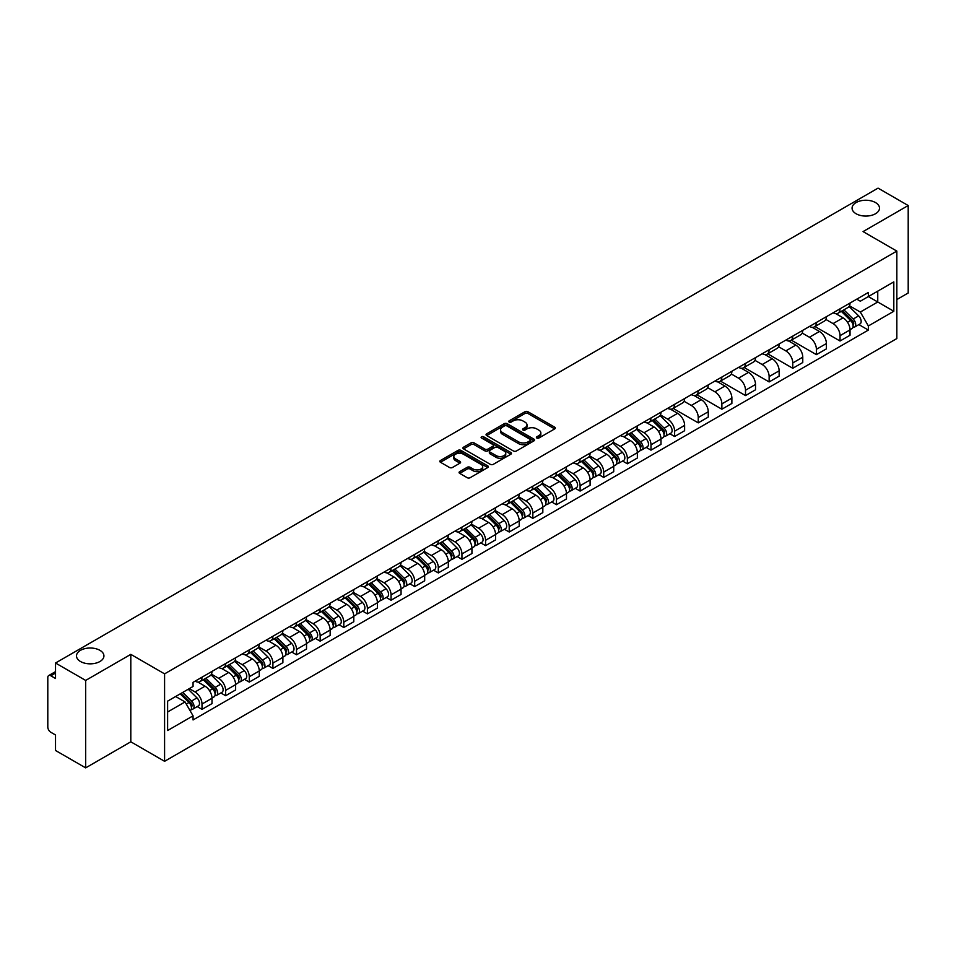 <?xml version="1.0" encoding="UTF-8"?>
<svg xmlns="http://www.w3.org/2000/svg" width="956" height="956" viewBox="0 0 956 956"><rect width="100%" height="100%" fill="white"/><g stroke="black" fill="none" stroke-linecap="round" stroke-linejoin="round"><path stroke-width="1.43" d="M536.818 438.015A1.47 0.848 0 0 0 538.897 438.015L554.695 428.897A2.103 1.219 0 0 0 555.317 428.037A2.103 1.219 0 0 0 554.695 427.177L527.927 411.725A2.103 1.219 0 0 0 524.964 411.725L509.166 420.843A1.47 0.848 0 0 0 508.735 421.441A1.47 0.848 0 0 0 509.166 422.05A1.47 0.848 0 0 0 511.245 422.05L513.288 420.867A6.728 3.884 0 0 1 522.801 420.867L525.035 422.158A6.728 3.884 0 0 1 527.007 424.906A6.728 3.884 0 0 1 525.035 427.643L522.992 428.826A1.47 0.848 0 0 0 522.562 429.435A1.47 0.848 0 0 0 522.992 430.033A1.47 0.848 0 0 0 525.071 430.033L527.115 428.85A6.728 3.884 0 0 1 536.627 428.85L538.861 430.14A6.728 3.884 0 0 1 540.833 432.889A6.728 3.884 0 0 1 538.861 435.637L536.818 436.808A1.47 0.848 0 0 0 536.388 437.418A1.47 0.848 0 0 0 536.818 438.015L536.818 436.808M99.914 650.331A13.707 7.911 0 0 0 84.965 648.61A13.707 7.911 0 0 0 76.504 655.924A13.707 7.911 0 0 0 80.519 661.528A13.707 7.911 0 0 0 95.457 663.237A13.707 7.911 0 0 0 103.929 655.924A13.707 7.911 0 0 0 99.914 650.331M875.481 202.553A13.707 7.911 0 0 0 860.543 200.844A13.707 7.911 0 0 0 852.071 208.157A13.707 7.911 0 0 0 856.086 213.75A13.707 7.911 0 0 0 871.036 215.47A13.707 7.911 0 0 0 879.496 208.157A13.707 7.911 0 0 0 875.481 202.553M459.681 471.643A2.103 1.219 0 0 0 459.071 472.503A2.103 1.219 0 0 0 459.681 473.363L467.197 477.689A2.103 1.219 0 0 0 470.173 477.689L487.715 467.568A2.103 1.219 0 0 0 488.325 466.707A2.103 1.219 0 0 0 487.715 465.847L460.947 450.395A2.103 1.219 0 0 0 457.972 450.395L440.429 460.529A2.103 1.219 0 0 0 439.82 461.39A2.103 1.219 0 0 0 440.429 462.238L449.499 467.484A2.103 1.219 0 0 0 452.475 467.484L459.979 463.146A2.103 1.219 0 0 0 460.601 462.286A2.103 1.219 0 0 0 459.979 461.425L455.486 458.832A5.628 3.25 0 0 1 453.837 456.538A5.628 3.25 0 0 1 457.315 453.538A5.628 3.25 0 0 1 463.445 454.243L481.059 464.413A5.628 3.25 0 0 1 482.708 466.707A5.628 3.25 0 0 1 479.231 469.707A5.628 3.25 0 0 1 473.101 469.002L470.173 467.305A2.103 1.219 0 0 0 467.197 467.305L459.681 471.643L459.681 473.363M164.587 673.861L130.805 654.358L85.67 680.421L55.52 663.01L878.05 188.129L908.2 205.528L863.065 231.591L896.836 251.093L164.587 673.861L164.587 761.311L896.836 338.555L896.836 251.093M513.432 450.993A2.103 1.219 0 0 0 516.407 450.993L533.95 440.871A2.103 1.219 0 0 0 534.571 440.011A2.103 1.219 0 0 0 533.95 439.151L507.194 423.699A2.103 1.219 0 0 0 504.218 423.699L486.676 433.833A2.103 1.219 0 0 0 486.054 434.693A2.103 1.219 0 0 0 486.676 435.542L513.432 450.993M482.135 438.338A1.47 0.848 0 0 1 483.628 438.541L483.628 436.796L510.839 452.499A2.103 1.219 0 0 1 511.448 453.359A2.103 1.219 0 0 1 510.839 454.22L493.284 464.341A2.103 1.219 0 0 1 490.32 464.341L463.552 448.89L463.552 447.181A2.103 1.219 0 0 0 462.931 448.041A2.103 1.219 0 0 0 463.552 448.89M463.552 447.181L471.057 442.843A2.103 1.219 0 0 1 474.033 442.843L484.883 449.105A2.103 1.219 0 0 0 487.859 449.105L492.842 446.237A2.103 1.219 0 0 0 493.463 445.377A2.103 1.219 0 0 0 492.842 444.516L481.537 437.991A1.47 0.848 0 0 1 481.107 437.394A1.47 0.848 0 0 1 482.015 436.605A1.47 0.848 0 0 1 483.628 436.796M85.67 680.421L85.67 767.871L55.52 750.472L55.52 734.985L50.835 732.272A4.29 2.474 -120 0 1 47.8 727.026L47.8 677.529A4.29 2.474 -120 0 1 48.684 675.569L55.52 671.626M896.836 299.551L908.2 292.99L908.2 205.528M85.67 767.871L130.805 741.808L164.587 761.311M55.52 663.01L55.52 678.497L50.835 675.784A4.29 2.474 -120 0 0 48.684 675.569M840.037 308.812A9.859 5.688 60 0 1 837.994 313.245L847.996 307.474A9.859 5.688 -120 0 0 850.027 303.04M825.841 319.424L833.07 323.594A9.859 5.688 60 0 1 840.037 335.664L850.027 329.892A9.859 5.688 -120 0 0 843.061 317.822L835.903 313.699M850.027 329.892L850.027 335.233L840.037 341.005L814.978 326.534M837.994 313.245A9.859 5.688 60 0 1 833.142 312.791M840.037 335.664L840.037 341.005M816.4 322.459A9.859 5.688 60 0 1 814.369 326.88L824.359 321.108A9.859 5.688 -120 0 0 826.402 316.687M791.341 340.181L816.4 354.64L826.402 348.868L826.402 343.539A9.859 5.688 -120 0 0 819.435 331.469L812.277 327.334M814.369 326.88A9.859 5.688 60 0 1 809.517 326.438M802.215 333.07L809.433 337.241A9.859 5.688 60 0 1 816.4 349.31L816.4 354.64M792.775 336.106A9.859 5.688 60 0 1 790.732 340.527L800.734 334.755A9.859 5.688 -120 0 0 802.765 330.334M767.716 353.816L792.775 368.287L802.765 362.515L802.765 357.185A9.859 5.688 -120 0 0 795.798 345.116L788.652 340.981M790.732 340.527A9.859 5.688 60 0 1 785.88 340.085M778.578 346.717L785.808 350.888A9.859 5.688 60 0 1 792.775 362.957L792.775 368.287M769.138 349.741A9.859 5.688 60 0 1 767.106 354.174L777.097 348.402A9.859 5.688 -120 0 0 779.14 343.969M744.079 367.463L769.138 381.934L779.14 376.162L779.14 370.82A9.859 5.688 -120 0 0 772.173 358.751L765.015 354.628M767.106 354.174A9.859 5.688 60 0 1 762.255 353.72M754.953 360.352L762.171 364.523A9.859 5.688 60 0 1 769.138 376.592L769.138 381.934M745.513 363.388A9.859 5.688 60 0 1 743.469 367.809L753.471 362.037A9.859 5.688 -120 0 0 755.515 357.616M720.454 381.109L745.513 395.569L755.515 389.797L755.515 384.467A9.859 5.688 -120 0 0 748.536 372.398L741.39 368.263M743.469 367.809A9.859 5.688 60 0 1 738.618 367.367M731.328 373.999L738.546 378.17A9.859 5.688 60 0 1 745.513 390.239L745.513 395.569M721.876 377.034A9.859 5.688 60 0 1 719.844 381.456L729.834 375.684A9.859 5.688 -120 0 0 731.878 371.263M696.816 394.744L721.876 409.216L731.878 403.444L731.878 398.114A9.859 5.688 -120 0 0 724.911 386.045L717.753 381.91M719.844 381.456A9.859 5.688 60 0 1 714.992 381.014M707.691 387.646L714.909 391.817A9.859 5.688 60 0 1 721.876 403.886L721.876 409.216M698.25 390.681A9.859 5.688 60 0 1 696.207 395.103L706.209 389.331A9.859 5.688 -120 0 0 708.253 384.91M673.191 408.391L698.25 422.863L708.253 417.091L708.253 411.749A9.859 5.688 -120 0 0 701.286 399.68L694.128 395.557M696.207 395.103A9.859 5.688 60 0 1 691.355 394.649M684.066 401.281L691.284 405.452A9.859 5.688 60 0 1 698.25 417.521L698.25 422.863M674.613 404.316A9.859 5.688 60 0 1 672.582 408.738L682.572 402.966A9.859 5.688 -120 0 0 684.615 398.544M669.821 433.737L674.625 436.498L684.615 430.726L684.615 425.396A9.859 5.688 -120 0 0 677.649 413.327L670.491 409.192M672.582 408.738A9.859 5.688 60 0 1 667.73 408.296M660.429 414.928L667.647 419.098A9.859 5.688 60 0 1 674.625 431.168L674.625 436.498M650.988 417.963A9.859 5.688 60 0 1 648.945 422.385L658.947 416.613A9.859 5.688 -120 0 0 660.99 412.191M646.196 447.384L650.988 450.145L660.99 444.373L660.99 439.043A9.859 5.688 -120 0 0 654.024 426.974L646.865 422.839M648.945 422.385A9.859 5.688 60 0 1 644.093 421.943M636.804 428.575L644.021 432.745A9.859 5.688 60 0 1 650.988 444.815L650.988 450.145M627.363 431.61A9.859 5.688 60 0 1 625.32 436.032L635.31 430.26A9.859 5.688 -120 0 0 637.353 425.838M622.559 461.019L627.363 463.791L637.353 458.02L637.353 452.678A9.859 5.688 -120 0 0 630.386 440.608L623.228 436.486M625.32 436.032A9.859 5.688 60 0 1 620.468 435.589M613.166 442.222L620.384 446.38A9.859 5.688 60 0 1 627.363 458.45L627.363 463.791M603.726 445.245A9.859 5.688 60 0 1 601.683 449.667L611.685 443.895A9.859 5.688 -120 0 0 613.728 439.473M598.934 474.666L603.726 477.426L613.728 471.655L613.728 466.325A9.859 5.688 -120 0 0 606.761 454.255L599.603 450.121M601.683 449.667A9.859 5.688 60 0 1 596.831 449.224M589.541 455.857L596.759 460.027A9.859 5.688 60 0 1 603.726 472.097L603.726 477.426M580.101 458.892A9.859 5.688 60 0 1 578.057 463.313L588.048 457.542A9.859 5.688 -120 0 0 590.091 453.12M575.309 488.313L580.101 491.073L590.091 485.301L590.091 479.972A9.859 5.688 -120 0 0 583.124 467.902L575.966 463.768M578.057 463.313A9.859 5.688 60 0 1 573.206 462.871M565.904 469.504L573.134 473.674A9.859 5.688 60 0 1 580.101 485.744L580.101 491.073M556.464 472.539A9.859 5.688 60 0 1 554.42 476.96L564.422 471.189A9.859 5.688 -120 0 0 566.466 466.767M551.672 501.948L556.464 504.72L566.466 498.948L566.466 493.607A9.859 5.688 -120 0 0 559.499 481.537L552.341 477.414M554.42 476.96A9.859 5.688 60 0 1 549.569 476.518M542.279 483.15L549.497 487.309A9.859 5.688 60 0 1 556.464 499.379L556.464 504.72M532.839 486.174A9.859 5.688 60 0 1 530.795 490.595L540.797 484.823A9.859 5.688 -120 0 0 542.829 480.402M528.047 515.595L532.839 518.355L542.829 512.583L542.829 507.254A9.859 5.688 -120 0 0 535.862 495.184L528.704 491.049M530.795 490.595A9.859 5.688 60 0 1 525.943 490.153M518.642 496.785L525.872 500.956A9.859 5.688 60 0 1 532.839 513.025L532.839 518.355M509.201 499.821A9.859 5.688 60 0 1 507.158 504.242L517.16 498.47A9.859 5.688 -120 0 0 519.204 494.049M504.41 529.242L509.201 532.002L519.204 526.23L519.204 520.9A9.859 5.688 -120 0 0 512.237 508.831L505.079 504.696M507.158 504.242A9.859 5.688 60 0 1 502.318 503.8M495.017 510.432L502.235 514.603A9.859 5.688 60 0 1 509.201 526.672L509.201 532.002M485.576 513.468A9.859 5.688 60 0 1 483.533 517.889L493.535 512.117A9.859 5.688 -120 0 0 495.567 507.696M480.784 542.877L485.576 545.649L495.567 539.877L495.567 534.535A9.859 5.688 -120 0 0 488.6 522.466L481.454 518.343M483.533 517.889A9.859 5.688 60 0 1 478.681 517.447M471.38 524.079L478.609 528.238A9.859 5.688 60 0 1 485.576 540.307L485.576 545.649M461.939 527.103A9.859 5.688 60 0 1 459.908 531.524L469.898 525.752A9.859 5.688 -120 0 0 471.941 521.331M457.147 556.523L461.939 559.296L471.941 553.524L471.941 548.182A9.859 5.688 -120 0 0 464.975 536.113L457.816 531.978M459.908 531.524A9.859 5.688 60 0 1 455.056 531.082M447.755 537.714L454.972 541.885A9.859 5.688 60 0 1 461.939 553.954L461.939 559.296M438.314 540.749A9.859 5.688 60 0 1 436.271 545.171L446.273 539.399A9.859 5.688 -120 0 0 448.304 534.978M433.522 570.17L438.314 572.931L448.304 567.159L448.304 561.829A9.859 5.688 -120 0 0 441.337 549.76L434.191 545.625M436.271 545.171A9.859 5.688 60 0 1 431.419 544.729M424.129 551.361L431.347 555.532A9.859 5.688 60 0 1 438.314 567.601L438.314 572.931M414.677 554.396A9.859 5.688 60 0 1 412.645 558.818L422.636 553.046A9.859 5.688 -120 0 0 424.679 548.625M409.885 583.805L414.677 586.578L424.679 580.806L424.679 575.464A9.859 5.688 -120 0 0 417.712 563.395L410.554 559.272M412.645 558.818A9.859 5.688 60 0 1 407.794 558.376M400.492 565.008L407.71 569.167A9.859 5.688 60 0 1 414.677 581.236L414.677 586.578M391.052 568.031A9.859 5.688 60 0 1 389.008 572.465L399.01 566.681A9.859 5.688 -120 0 0 401.054 562.259M386.26 597.452L391.052 600.225L401.054 594.453L401.054 589.111A9.859 5.688 -120 0 0 394.075 577.042L386.929 572.907M389.008 572.465A9.859 5.688 60 0 1 384.157 572.011M376.867 578.643L384.085 582.813A9.859 5.688 60 0 1 391.052 594.883L391.052 600.225M367.415 581.678A9.859 5.688 60 0 1 365.383 586.1L375.373 580.328A9.859 5.688 -120 0 0 377.417 575.906M362.623 611.099L367.415 613.86L377.417 608.088L377.417 602.758A9.859 5.688 -120 0 0 370.45 590.689L363.292 586.554M365.383 586.1A9.859 5.688 60 0 1 360.531 585.658M353.23 592.29L360.448 596.46A9.859 5.688 60 0 1 367.415 608.53L367.415 613.86M343.79 595.325A9.859 5.688 60 0 1 341.746 599.747L351.748 593.975A9.859 5.688 -120 0 0 353.792 589.553M338.998 624.734L343.79 627.506L353.792 621.735L353.792 616.393A9.859 5.688 -120 0 0 346.825 604.335L339.667 600.201M341.746 599.747A9.859 5.688 60 0 1 336.894 599.304M329.605 605.937L336.823 610.107A9.859 5.688 60 0 1 343.79 622.165L343.79 627.506M320.164 608.96A9.859 5.688 60 0 1 318.121 613.394L328.111 607.622A9.859 5.688 -120 0 0 330.155 603.188M315.361 638.381L320.164 641.153L330.155 635.382L330.155 630.04A9.859 5.688 -120 0 0 323.188 617.97L316.03 613.836M318.121 613.394A9.859 5.688 60 0 1 313.269 612.939M305.968 619.572L313.186 623.742A9.859 5.688 60 0 1 320.164 635.812L320.164 641.153M296.527 622.607A9.859 5.688 60 0 1 294.484 627.028L304.486 621.257A9.859 5.688 -120 0 0 306.529 616.835M291.735 652.028L296.527 654.788L306.529 649.016L306.529 643.687A9.859 5.688 -120 0 0 299.563 631.617L292.405 627.483M294.484 627.028A9.859 5.688 60 0 1 289.632 626.586M282.343 633.219L289.56 637.389A9.859 5.688 60 0 1 296.527 649.459L296.527 654.788M272.902 636.254A9.859 5.688 60 0 1 270.859 640.675L280.849 634.904A9.859 5.688 -120 0 0 282.892 630.482M268.098 665.663L272.902 668.435L282.892 662.663L282.892 657.334A9.859 5.688 -120 0 0 275.925 645.264L268.767 641.129M270.859 640.675A9.859 5.688 60 0 1 266.007 640.233M258.706 646.865L265.935 651.036A9.859 5.688 60 0 1 272.902 663.106L272.902 668.435M249.265 649.889A9.859 5.688 60 0 1 247.222 654.322L257.224 648.55A9.859 5.688 -120 0 0 259.267 644.117M244.473 679.31L249.265 682.082L259.267 676.31L259.267 670.969A9.859 5.688 -120 0 0 252.3 658.899L245.142 654.776M247.222 654.322A9.859 5.688 60 0 1 242.37 653.868M235.08 660.5L242.298 664.671A9.859 5.688 60 0 1 249.265 676.74L249.265 682.082M225.64 663.536A9.859 5.688 60 0 1 223.596 667.957L233.599 662.185A9.859 5.688 -120 0 0 235.63 657.764M220.848 692.957L225.64 695.717L235.63 689.945L235.63 684.615A9.859 5.688 -120 0 0 228.663 672.546L221.505 668.411M223.596 667.957A9.859 5.688 60 0 1 218.745 667.515M211.443 674.147L218.673 678.318A9.859 5.688 60 0 1 225.64 690.387L225.64 695.717M202.003 677.183A9.859 5.688 60 0 1 199.959 681.604L209.962 675.832A9.859 5.688 -120 0 0 212.005 671.411M197.211 706.592L202.003 709.364L212.005 703.592L212.005 698.262A9.859 5.688 -120 0 0 205.038 686.193L197.88 682.058M199.959 681.604A9.859 5.688 60 0 1 195.108 681.162M189.276 688.631L195.036 691.965A9.859 5.688 60 0 1 202.003 704.034L202.003 709.364M856.767 299.156L860.328 301.212L893.812 281.877L877.751 291.15L877.751 302L860.328 312.05L849.478 305.789M167.623 711.993L185.046 701.931L193.064 715.841L167.623 730.527L167.623 701.142L193.064 686.456L193.064 682.345L868.359 292.464L868.359 296.575L893.812 311.262L868.359 325.96L860.328 312.05M893.812 281.877L893.812 311.262M193.064 715.841L193.064 719.952L868.359 330.071L868.359 325.96M130.805 654.358L130.805 741.808M185.046 701.931L175.653 696.506M858.87 324.586L868.359 330.071M537.403 438.218L538.861 437.382A6.728 3.884 0 0 0 540.833 434.633L540.833 432.889M527.007 424.906L527.007 426.651A6.728 3.884 0 0 1 525.035 429.399L523.577 430.236M554.671 428.909L527.927 413.47A2.103 1.219 0 0 0 524.964 413.47L509.751 422.253M533.95 439.151L533.95 440.871L507.194 425.444A2.103 1.219 0 0 0 504.218 425.444L486.7 435.566M530.233 440.608A1.47 0.848 0 0 0 530.664 440.011A1.47 0.848 0 0 0 530.233 439.413L506.74 425.85A1.47 0.848 0 0 0 504.66 425.85L502.509 427.093A6.728 3.884 0 0 0 500.538 429.841A6.728 3.884 0 0 0 502.509 432.59L518.57 441.851A6.728 3.884 0 0 0 528.082 441.851L530.233 440.608L530.233 442.365A1.47 0.848 0 0 0 530.664 441.756L530.664 440.011M500.538 429.841L500.538 431.586A6.728 3.884 0 0 0 502.509 434.335L502.509 432.59M530.233 442.365L528.082 443.608A6.728 3.884 0 0 1 518.57 443.608L502.509 434.335M463.576 448.914L471.057 444.588L471.057 442.843M493.463 445.377L493.463 447.121A2.103 1.219 0 0 1 492.842 447.982L487.859 450.862A2.103 1.219 0 0 1 484.883 450.862L474.033 444.588A2.103 1.219 0 0 0 471.057 444.588M483.628 438.541L510.803 454.231M496.152 455.618A5.628 3.25 0 0 0 502.282 456.311A5.628 3.25 0 0 0 505.748 453.311A5.628 3.25 0 0 0 504.111 451.017L497.897 447.432A2.103 1.219 0 0 0 494.921 447.432L489.938 450.312A2.103 1.219 0 0 0 489.329 451.172A2.103 1.219 0 0 0 489.938 452.033L496.152 455.618L496.152 457.362A5.628 3.25 0 0 0 502.282 458.067A5.628 3.25 0 0 0 505.748 455.068L505.748 453.311M489.329 451.172L489.329 452.917A2.103 1.219 0 0 0 489.938 453.777L489.938 452.033M496.152 457.362L489.938 453.777M482.708 466.707L482.708 468.452A5.628 3.25 0 0 1 479.231 471.451A5.628 3.25 0 0 1 473.101 470.758L470.173 469.061A2.103 1.219 0 0 0 467.197 469.061L459.716 473.375M453.837 456.538L453.837 458.283A5.628 3.25 0 0 0 455.486 460.577L455.486 458.832M459.955 463.158L455.486 460.577M487.68 467.58L460.947 452.14A2.103 1.219 0 0 0 457.972 452.14L440.453 462.262M841.304 311.333L850.613 320.511A5.354 3.095 60 0 1 852.023 328.541L850.027 329.7M843.168 313.162L847.112 315.432M842.344 310.736L852.537 320.786A2.569 1.482 60 0 1 853.206 324.646A2.569 1.482 60 0 1 852.979 324.741M843.885 309.84L853.194 319.029A5.354 3.095 60 0 1 854.604 327.06A5.354 3.095 60 0 1 852.991 327.227M849.095 306.458L858.643 315.874A5.354 3.095 60 0 1 860.053 323.905L854.604 327.06M652.255 420.473L661.564 429.662A5.354 3.095 60 0 1 662.986 437.681L660.978 438.84M654.119 422.301L658.063 424.584M653.295 419.875L663.488 429.937A2.569 1.482 60 0 1 664.169 433.785A2.569 1.482 60 0 1 663.93 433.881M654.836 418.991L664.145 428.169A5.354 3.095 60 0 1 665.555 436.199A5.354 3.095 60 0 1 663.942 436.366M660.046 415.597L669.594 425.026A5.354 3.095 60 0 1 671.016 433.056L665.555 436.199M628.63 434.12L637.939 443.297A5.354 3.095 60 0 1 639.349 451.328L637.353 452.487M630.482 435.948L634.437 438.23M629.657 433.522L639.851 443.572A2.569 1.482 60 0 1 640.532 447.432A2.569 1.482 60 0 1 640.305 447.528M631.211 432.626L640.52 441.815A5.354 3.095 60 0 1 641.93 449.846A5.354 3.095 60 0 1 640.305 450.013M636.409 429.244L645.969 438.661A5.354 3.095 60 0 1 647.379 446.691L641.93 449.846M605.005 447.755L614.314 456.944A5.354 3.095 60 0 1 615.724 464.975L613.728 466.122M606.857 449.595L610.8 451.865M606.032 447.157L616.226 457.219A2.569 1.482 60 0 1 616.907 461.079A2.569 1.482 60 0 1 616.668 461.162M607.574 446.273L616.883 455.45A5.354 3.095 60 0 1 618.293 463.481A5.354 3.095 60 0 1 616.68 463.66M612.784 442.879L622.332 452.308A5.354 3.095 60 0 1 623.754 460.338L618.293 463.481M581.368 461.401L590.677 470.591A5.354 3.095 60 0 1 592.087 478.609L590.091 479.769M583.22 463.23L587.175 465.512M582.395 460.804L592.601 470.866A2.569 1.482 60 0 1 593.27 474.714A2.569 1.482 60 0 1 593.043 474.809M583.949 459.92L593.258 469.097A5.354 3.095 60 0 1 594.668 477.128A5.354 3.095 60 0 1 593.043 477.295M589.159 456.526L598.707 465.954A5.354 3.095 60 0 1 600.117 473.985L594.668 477.128M557.742 475.048L567.051 484.226A5.354 3.095 60 0 1 568.462 492.256L566.466 493.416M559.595 476.877L563.538 479.159M558.77 474.451L568.963 484.501A2.569 1.482 60 0 1 569.645 488.361A2.569 1.482 60 0 1 569.406 488.456M560.312 473.555L569.621 482.744A5.354 3.095 60 0 1 571.031 490.775A5.354 3.095 60 0 1 569.418 490.942M565.522 470.173L575.07 479.589A5.354 3.095 60 0 1 576.492 487.62L571.031 490.775M534.105 488.683L543.414 497.873A5.354 3.095 60 0 1 544.824 505.903L542.829 507.05M535.969 490.524L539.913 492.794M535.145 488.098L545.338 498.148A2.569 1.482 60 0 1 546.007 502.008A2.569 1.482 60 0 1 545.78 502.091M536.686 487.202L545.995 496.391A5.354 3.095 60 0 1 547.406 504.41A5.354 3.095 60 0 1 545.792 504.589M541.897 483.808L551.445 493.236A5.354 3.095 60 0 1 552.855 501.267L547.406 504.41M510.48 502.33L519.789 511.52A5.354 3.095 60 0 1 521.199 519.55L519.204 520.697M512.332 504.159L516.276 506.441M511.508 501.733L521.701 511.795A2.569 1.482 60 0 1 522.382 515.643A2.569 1.482 60 0 1 522.143 515.738M513.049 500.848L522.358 510.026A5.354 3.095 60 0 1 523.769 518.056A5.354 3.095 60 0 1 522.155 518.236M518.26 497.455L527.82 506.883A5.354 3.095 60 0 1 529.23 514.914L523.769 518.056M486.843 515.977L496.152 525.155A5.354 3.095 60 0 1 497.562 533.185L495.567 534.344M488.707 517.805L492.651 520.088M487.883 515.38L498.076 525.43A2.569 1.482 60 0 1 498.745 529.289A2.569 1.482 60 0 1 498.518 529.385M489.424 514.483L498.733 523.673A5.354 3.095 60 0 1 500.143 531.703A5.354 3.095 60 0 1 498.53 531.871M494.634 511.101L504.182 520.518A5.354 3.095 60 0 1 505.593 528.548L500.143 531.703M463.218 529.612L472.527 538.802A5.354 3.095 60 0 1 473.937 546.832L471.941 547.979M465.07 531.452L469.014 533.723M464.246 529.027L474.439 539.076A2.569 1.482 60 0 1 475.12 542.936A2.569 1.482 60 0 1 474.881 543.02M465.787 528.13L475.096 537.32A5.354 3.095 60 0 1 476.506 545.338A5.354 3.095 60 0 1 474.893 545.518M470.997 524.736L480.557 534.165A5.354 3.095 60 0 1 481.967 542.195L476.506 545.338M439.581 543.259L448.89 552.449A5.354 3.095 60 0 1 450.312 560.479L448.304 561.626M441.445 545.087L445.388 547.37M440.62 542.661L450.814 552.723A2.569 1.482 60 0 1 451.495 556.571A2.569 1.482 60 0 1 451.256 556.667M442.162 541.777L451.471 550.955A5.354 3.095 60 0 1 452.881 558.985A5.354 3.095 60 0 1 451.268 559.164M447.372 538.383L456.92 547.812A5.354 3.095 60 0 1 458.33 555.842L452.881 558.985M415.956 556.906L425.265 566.083A5.354 3.095 60 0 1 426.675 574.114L424.679 575.273M417.808 558.734L421.751 561.017M416.983 556.308L427.177 566.358A2.569 1.482 60 0 1 427.858 570.218A2.569 1.482 60 0 1 427.619 570.314M418.525 555.412L427.834 564.602A5.354 3.095 60 0 1 429.256 572.632A5.354 3.095 60 0 1 427.631 572.799M423.735 552.03L433.295 561.447A5.354 3.095 60 0 1 434.705 569.477L429.256 572.632M392.319 570.541L401.628 579.73A5.354 3.095 60 0 1 403.05 587.761L401.042 588.908M394.183 572.381L398.126 574.652M393.358 569.955L403.552 580.005A2.569 1.482 60 0 1 404.233 583.865A2.569 1.482 60 0 1 403.994 583.949M394.9 569.059L404.209 578.249A5.354 3.095 60 0 1 405.619 586.279A5.354 3.095 60 0 1 404.006 586.446M400.11 565.665L409.658 575.094A5.354 3.095 60 0 1 411.068 583.124L405.619 586.279M368.693 584.188L378.002 593.377A5.354 3.095 60 0 1 379.413 601.408L377.417 602.555M370.546 586.016L374.489 588.298M369.721 583.59L379.914 593.652A2.569 1.482 60 0 1 380.596 597.5A2.569 1.482 60 0 1 380.357 597.596M371.263 582.706L380.572 591.884A5.354 3.095 60 0 1 381.994 599.914A5.354 3.095 60 0 1 380.369 600.093M376.473 579.312L386.033 588.741A5.354 3.095 60 0 1 387.443 596.771L381.994 599.914M345.056 597.835L354.365 607.012A5.354 3.095 60 0 1 355.787 615.043L353.78 616.202M346.92 599.663L350.864 601.945M346.096 597.237L356.289 607.299A2.569 1.482 60 0 1 356.97 611.147A2.569 1.482 60 0 1 356.731 611.243M347.637 596.341L356.947 605.53A5.354 3.095 60 0 1 358.357 613.561A5.354 3.095 60 0 1 356.743 613.728M352.848 592.959L362.396 602.376A5.354 3.095 60 0 1 363.818 610.406L358.357 613.561M321.431 611.481L330.74 620.659A5.354 3.095 60 0 1 332.15 628.69L330.155 629.849M323.283 613.31L327.239 615.58M322.459 610.884L332.652 620.934A2.569 1.482 60 0 1 333.333 624.794A2.569 1.482 60 0 1 333.106 624.889M324 609.988L333.309 619.177A5.354 3.095 60 0 1 334.731 627.208A5.354 3.095 60 0 1 333.106 627.375M329.211 606.606L338.771 616.023A5.354 3.095 60 0 1 340.181 624.053L334.731 627.208M297.806 625.116L307.115 634.306A5.354 3.095 60 0 1 308.525 642.336L306.529 643.484M299.658 626.945L303.602 629.227M298.834 624.519L309.027 634.581A2.569 1.482 60 0 1 309.708 638.429A2.569 1.482 60 0 1 309.469 638.524M300.375 623.635L309.684 632.812A5.354 3.095 60 0 1 311.094 640.843A5.354 3.095 60 0 1 309.481 641.022M305.585 620.241L315.133 629.669A5.354 3.095 60 0 1 316.555 637.7L311.094 640.843M274.169 638.763L283.478 647.941A5.354 3.095 60 0 1 284.888 655.971L282.892 657.13M276.021 640.592L279.977 642.874M275.197 638.166L285.39 648.228A2.569 1.482 60 0 1 286.071 652.076A2.569 1.482 60 0 1 285.844 652.171M276.75 637.27L286.059 646.459A5.354 3.095 60 0 1 287.469 654.49A5.354 3.095 60 0 1 285.844 654.657M281.948 633.888L291.508 643.316A5.354 3.095 60 0 1 292.918 651.335L287.469 654.49M250.544 652.41L259.853 661.588A5.354 3.095 60 0 1 261.263 669.618L259.267 670.777M252.396 654.239L256.339 656.509M251.571 651.813L261.765 661.863A2.569 1.482 60 0 1 262.446 665.723A2.569 1.482 60 0 1 262.207 665.818M253.113 650.917L262.422 660.106A5.354 3.095 60 0 1 263.832 668.136A5.354 3.095 60 0 1 262.219 668.304M258.323 647.535L267.871 656.951A5.354 3.095 60 0 1 269.293 664.982L263.832 668.136M226.907 666.045L236.216 675.235A5.354 3.095 60 0 1 237.626 683.265L235.63 684.412M228.759 667.874L232.714 670.156M227.946 665.448L238.14 675.51A2.569 1.482 60 0 1 238.809 679.358A2.569 1.482 60 0 1 238.582 679.453M229.488 664.563L238.797 673.741A5.354 3.095 60 0 1 240.207 681.771A5.354 3.095 60 0 1 238.582 681.951M234.698 661.17L244.246 670.598A5.354 3.095 60 0 1 245.656 678.629L240.207 681.771M203.281 679.692L212.591 688.87A5.354 3.095 60 0 1 214.001 696.9L212.005 698.059M205.134 681.52L209.077 683.803M204.309 679.095L214.502 689.157A2.569 1.482 60 0 1 215.184 693.004A2.569 1.482 60 0 1 214.945 693.1M205.851 678.198L215.16 687.388A5.354 3.095 60 0 1 216.57 695.418A5.354 3.095 60 0 1 214.957 695.586M211.061 674.817L220.609 684.245A5.354 3.095 60 0 1 222.031 692.264L216.57 695.418M180.194 693.877L188.953 702.517A5.354 3.095 60 0 1 190.364 710.547L190.101 710.702M181.509 695.167L185.452 697.45M181.234 693.279L190.877 702.791A2.569 1.482 60 0 1 191.547 706.651A2.569 1.482 60 0 1 191.32 706.747M182.775 692.395L191.535 701.035A5.354 3.095 60 0 1 192.945 709.065A5.354 3.095 60 0 1 191.331 709.233M188.224 689.24L196.984 697.88A5.354 3.095 60 0 1 198.394 705.91L192.945 709.065M225.64 690.387L235.63 684.615M249.265 676.74L259.267 670.969M272.902 663.106L282.892 657.334M296.527 649.459L306.529 643.687M320.164 635.812L330.155 630.04M343.79 622.165L353.792 616.393M367.415 608.53L377.417 602.758M391.052 594.883L401.054 589.111M414.677 581.236L424.679 575.464M438.314 567.601L448.304 561.829M461.939 553.954L471.941 548.182M485.576 540.307L495.567 534.535M509.201 526.672L519.204 520.9M532.839 513.025L542.829 507.254M556.464 499.379L566.466 493.607M580.101 485.744L590.091 479.972M603.726 472.097L613.728 466.325M627.363 458.45L637.353 452.678M650.988 444.815L660.99 439.043M674.625 431.168L684.615 425.396M698.25 417.521L708.253 411.749M721.876 403.886L731.878 398.114M745.513 390.239L755.515 384.467M769.138 376.592L779.14 370.82M792.775 362.957L802.765 357.185M816.4 349.31L826.402 343.539M202.003 704.034L212.005 698.262M195.036 691.965L205.038 686.193M218.673 678.318L228.663 672.546M242.298 664.671L252.3 658.899M265.935 651.036L275.925 645.264M289.56 637.389L299.563 631.617M313.186 623.742L323.188 617.97M336.823 610.107L346.825 604.335M360.448 596.46L370.45 590.689M384.085 582.813L394.075 577.042M407.71 569.167L417.712 563.395M431.347 555.532L441.337 549.76M454.972 541.885L464.975 536.113M478.609 528.238L488.6 522.466M502.235 514.603L512.237 508.831M525.872 500.956L535.862 495.184M549.497 487.309L559.499 481.537M573.134 473.674L583.124 467.902M596.759 460.027L606.761 454.255M620.384 446.38L630.386 440.608M644.021 432.745L654.024 426.974M667.647 419.098L677.649 413.327M691.284 405.452L701.286 399.68M714.909 391.817L724.911 386.045M738.546 378.17L748.536 372.398M762.171 364.523L772.173 358.751M785.808 350.888L795.798 345.116M809.433 337.241L819.435 331.469M833.07 323.594L843.061 317.822M55.52 673.072L50.835 675.784M538.861 437.382L538.861 435.637M522.992 430.033L522.992 428.826M525.035 429.399L525.035 427.643M509.166 422.05L509.166 420.843M524.964 413.47L524.964 411.725M527.927 413.47L527.927 411.725M554.695 428.897L554.695 427.177M486.676 435.542L486.676 433.833M504.218 425.444L504.218 423.699M507.194 425.444L507.194 423.699M518.57 443.608L518.57 441.851M528.082 443.608L528.082 441.851M474.033 444.588L474.033 442.843M484.883 450.862L484.883 449.105M487.859 450.862L487.859 449.105M492.842 447.982L492.842 446.237M510.839 454.22L510.839 452.499M467.197 469.061L467.197 467.305M470.173 469.061L470.173 467.305M473.101 470.758L473.101 469.002M459.979 463.146L459.979 461.425M440.429 462.238L440.429 460.529M457.972 452.14L457.972 450.395M460.947 452.14L460.947 450.395M487.715 467.568L487.715 465.847M850.613 320.511L847.542 322.291M853.744 323.463L852.776 324.024M858.643 315.874L853.194 319.029M661.564 429.662L658.493 431.431M664.695 432.614L663.727 433.164M669.594 425.026L664.145 428.169M637.939 443.297L634.868 445.078M641.07 446.249L640.102 446.81M645.969 438.661L640.52 441.815M614.314 456.944L611.231 458.725M617.433 459.896L616.477 460.457M622.332 452.308L616.883 455.45M590.677 470.591L587.605 472.36M593.807 473.543L592.84 474.092M598.707 465.954L593.258 469.097M567.051 484.226L563.968 486.007M570.17 487.178L569.214 487.739M575.07 479.589L569.621 482.744M543.414 497.873L540.343 499.653M546.545 500.825L545.577 501.386M551.445 493.236L545.995 496.391M519.789 511.52L516.706 513.288M522.908 514.471L521.952 515.021M527.82 506.883L522.358 510.026M496.152 525.155L493.081 526.935M499.283 528.106L498.315 528.668M504.182 520.518L498.733 523.673M472.527 538.802L469.444 540.582M475.658 541.753L474.69 542.315M480.557 534.165L475.096 537.32M448.89 552.449L445.819 554.217M452.021 555.4L451.053 555.95M456.92 547.812L451.471 550.955M425.265 566.083L422.182 567.864M428.396 569.047L427.428 569.597M433.295 561.447L427.834 564.602M401.628 579.73L398.556 581.511M404.758 582.682L403.791 583.244M409.658 575.094L404.209 578.249M378.002 593.377L374.931 595.146M381.133 596.329L380.165 596.891M386.033 588.741L380.572 591.884M354.365 607.012L351.294 608.793M357.496 609.976L356.528 610.525M362.396 602.376L356.947 605.53M330.74 620.659L327.669 622.44M333.871 623.611L332.903 624.172M338.771 616.023L333.309 619.177M307.115 634.306L304.032 636.075M310.234 637.258L309.278 637.819M315.133 629.669L309.684 632.812M283.478 647.941L280.407 649.722M286.609 650.905L285.641 651.454M291.508 643.316L286.059 646.459M259.853 661.588L256.77 663.368M262.972 664.54L262.016 665.101M267.871 656.951L262.422 660.106M236.216 675.235L233.144 677.003M239.347 678.186L238.379 678.748M244.246 670.598L238.797 673.741M212.591 688.87L209.507 690.65M215.709 691.833L214.753 692.383M220.609 684.245L215.16 687.388M188.953 702.517L186.277 704.07M192.084 705.468L191.116 706.03M196.984 697.88L191.535 701.035"/></g></svg>
